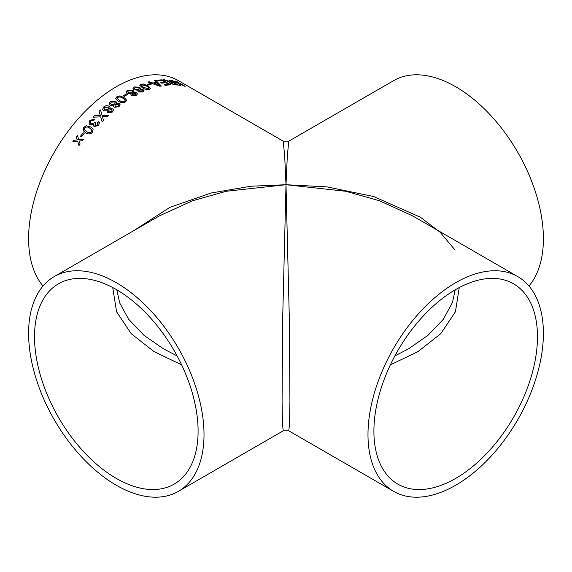 <?xml version="1.0" encoding="UTF-8"?>
<svg xmlns="http://www.w3.org/2000/svg" width="572" height="572" viewBox="0 0 572 572"><rect width="100%" height="100%" fill="white"/><g stroke="black" fill="none" stroke-linecap="round" stroke-linejoin="round"><path stroke-width="0.86" d="M288.788 141.162L287.316 155.999L286 184.72L284.684 155.999L283.212 141.162L288.788 141.162L393.672 80.609A124.038 71.614 60 0 1 455.691 86.751A124.038 71.614 60 0 1 532.897 184.549A124.038 71.614 60 0 1 528.964 286M517.71 276.555A124.038 71.614 120 0 0 455.691 282.697A124.038 71.614 120 0 0 374.66 391.999A124.038 71.614 120 0 0 393.672 491.391A124.038 71.614 120 0 0 517.71 419.776A124.038 71.614 120 0 0 517.71 276.555L412.827 215.994L379.565 200.786L345.788 191.277L286 184.72L326.884 186.872L373.695 196.539L420.341 217.196L440.09 232.211L455.083 250.057M455.691 289.532A115.666 66.781 120 0 0 380.13 391.455A115.666 66.781 120 0 0 397.862 484.141A115.666 66.781 120 0 0 513.527 417.36A115.666 66.781 120 0 0 513.527 283.805A115.666 66.781 120 0 0 455.691 289.532M133.29 230.945L169.841 207.357L211.254 192.986L251.037 186.222L286 184.72L289.325 318.554L289.918 401.036L289.525 424.031L288.788 430.838L283.212 430.838L282.475 424.031L282.082 401.036L282.675 318.554L286 184.72L226.212 191.277L192.435 200.786L159.173 215.994L54.29 276.555A124.038 71.614 60 0 1 116.309 282.697A124.038 71.614 60 0 1 197.34 391.999A124.038 71.614 60 0 1 178.328 491.391A124.038 71.614 60 0 1 54.29 419.776A124.038 71.614 60 0 1 54.29 276.555M133.498 92.442L136.544 92.757L137.437 93.987L136.3 95.302L131.624 95.402L130.888 94.423L131.202 93.686L128.45 93.765L126.548 92.664L126.24 91.799L127.492 90.233L132.94 90.319L133.962 91.613L133.498 92.528L136.536 92.843L137.437 94.03M283.212 141.162L178.328 80.609A124.038 71.614 120 0 0 116.309 86.751A124.038 71.614 120 0 0 39.103 184.549A124.038 71.614 120 0 0 43.036 286M169.798 80.109L178.478 85.121A124.038 71.614 -60 0 0 175.196 84.87L170.27 83.476L169.233 82.439L169.984 82.153L163.292 79.823A124.038 71.614 -60 0 1 164.55 79.815L171.543 82.175A124.038 71.614 -60 0 1 172.637 82.254L168.74 80.008A124.038 71.614 -60 0 1 169.798 80.109L178.235 85.099M162.126 79.851L170.806 84.863A124.038 71.614 -60 0 0 165.172 85.35L164.171 84.77A124.038 71.614 -60 0 1 168.69 84.341L166.023 82.797A124.038 71.614 -60 0 0 161.812 83.183L160.811 82.611A124.038 71.614 -60 0 1 165.022 82.218L162.012 80.48A124.038 71.614 -60 0 0 157.286 80.945L156.285 80.366A124.038 71.614 -60 0 1 162.126 79.851L170.628 84.87M155.834 80.423L161.268 85.986A124.038 71.614 -60 0 0 159.953 86.258L147.962 82.039A124.038 71.614 -60 0 1 149.213 81.717L152.831 83.033A124.038 71.614 -60 0 1 156.356 82.311L154.612 80.616A124.038 71.614 -60 0 1 155.834 80.423L161.247 86.079M150.272 83.584L151.273 84.163A124.038 71.614 -60 0 0 148.141 85.071L147.14 84.492A124.038 71.614 -60 0 1 150.272 83.584L151.158 84.191M147.883 85.8L150.608 88.41L149.557 89.282C146.954 89.775 144.573 89.282 142.414 87.795L139.697 85.135L140.762 84.206L143.5 84.02L147.883 85.8L150.6 88.453M140.154 89.225L143.193 89.661L144.087 90.876L142.964 91.985L138.295 91.856L137.873 90.262L134.02 89.747L132.911 88.224L134.155 86.915L139.582 87.251L140.612 88.524L140.147 89.311L143.179 89.747L144.08 90.919M126.491 93.858L127.492 94.437A124.038 71.614 -60 0 0 124.267 96.418L123.266 95.839A124.038 71.614 -60 0 1 126.491 93.858L127.427 94.48M123.988 97.469L126.698 100.236L125.611 101.859C122.994 103.031 120.606 102.838 118.447 101.258L115.744 98.506L116.817 96.782L119.591 95.967L123.988 97.469L126.698 100.272M116.195 103.561L119.219 103.582L120.113 104.74L119.005 106.671L114.364 107.3L113.642 106.406L113.928 105.312L110.103 105.298L109.009 103.925L110.196 101.601L115.615 101.072L116.638 102.309L116.202 103.632L119.233 103.661L120.12 104.776M109.638 108.823L112.648 108.744L113.528 109.831L112.469 112.019L107.872 112.841L107.164 112.012L107.414 110.754L103.611 110.861L102.545 109.609L103.661 106.957C105.412 105.591 107.2 105.341 109.045 106.206L110.046 107.379L109.652 108.895L112.67 108.816L113.535 109.867M100.5 109.931L102.109 115.494L108.759 115.337A124.038 71.614 -60 0 0 107.343 116.645L102.452 116.681L103.518 120.356A124.038 71.614 -60 0 0 102.116 121.772L100.686 116.852L93.021 117.189A124.038 71.614 -60 0 1 94.401 115.78L100.315 115.551L99.07 111.254A124.038 71.614 -60 0 1 100.5 109.931M94.788 119.126L93.865 120.27L90.812 120.971L90.326 123.03L90.977 123.681L94.08 122.987L94.623 122.208L95.517 122.901L95.202 125.44L97.655 124.839L98.105 123.195L97.662 122.63L98.799 121.614L99.478 122.515L98.684 125.382L94.23 126.584L93.601 125.947L93.579 124.396L89.961 124.803L89.025 123.867L89.847 120.356L94.788 119.126M94.737 124.996L95.231 125.497L97.683 124.896L97.69 122.694L98.827 121.672L99.492 122.544M90.633 126.905L93.107 129.058L92.55 132.339C90.183 134.291 87.902 134.427 85.714 132.754L83.369 130.802L83.762 127.263L86.315 125.718L90.633 126.905L93.122 129.086M83.226 132.718L84.227 133.297A124.038 71.614 -60 0 0 81.467 136.83L80.466 136.25A124.038 71.614 -60 0 1 83.226 132.718L84.206 133.319M77.442 135.392L78.757 139.718L83.691 139.182A124.038 71.614 -60 0 0 82.575 140.669L79.172 141.055L80.109 144.072A124.038 71.614 -60 0 0 79.029 145.603L77.663 141.227L72.773 141.82A124.038 71.614 -60 0 1 73.852 140.29L77.249 139.883L76.326 136.88A124.038 71.614 -60 0 1 77.442 135.392M176.491 81.331L185.171 86.343A124.038 71.614 -60 0 0 184.177 86.093L180.173 83.784L180.852 85.442A124.038 71.614 -60 0 0 179.429 85.235L178.857 83.634L170.556 80.202A124.038 71.614 -60 0 1 171.843 80.373L178.721 83.319L175.49 81.081A124.038 71.614 -60 0 1 176.491 81.331L184.813 86.25M116.309 289.532A115.666 66.781 60 0 1 191.87 391.455A115.666 66.781 60 0 1 174.138 484.141A115.666 66.781 60 0 1 58.473 417.36A115.666 66.781 60 0 1 58.473 283.805A115.666 66.781 60 0 1 116.309 289.532M455.205 289.818L452.452 302.517L443.25 319.419L427.935 335.392L408.644 348.756L394.873 355.941M390.369 364.857L417.968 351.616L440.79 333.683L455.426 311.769L459.273 287.552M177.127 355.941L163.356 348.756L143.972 335.321L128.621 319.24L119.741 303.038L116.795 289.818M112.727 287.552L116.574 311.769L131.21 333.683L154.032 351.616L181.631 364.857M180.173 83.784L180.816 85.528M170.914 80.337A123.938 71.557 -60 0 1 171.8 80.466L178.721 83.319M175.79 81.253A123.938 71.557 -60 0 1 176.448 81.417M78.757 139.718L83.726 139.225M79.072 145.645L77.663 141.227M72.851 141.806A123.938 71.557 -60 0 1 73.888 140.333L77.284 139.933L76.362 136.93A123.938 71.557 -60 0 1 77.463 135.464M80.516 136.286A123.938 71.557 -60 0 1 83.262 132.768M83.383 130.824L83.791 127.313L86.351 125.776L90.662 126.963M84.57 129.894L86.722 131.617C88.217 132.904 89.84 132.961 91.591 131.796L91.856 129.901M86.722 131.617L86.687 131.567C88.188 132.847 89.811 132.911 91.563 131.746L91.877 129.93M92.02 130.252L89.64 128.056C88.145 126.77 86.522 126.698 84.763 127.842L84.549 129.865L86.687 131.567M90.34 123.059L91.012 123.738L94.108 123.044L94.652 122.265L95.545 122.959M94.752 125.025L95.231 125.497M93.615 125.976L93.579 124.396M89.039 123.895L89.876 120.413L94.759 119.169M102.109 115.494L108.773 115.401M102.145 121.836L100.686 116.852M93.114 117.181A123.938 71.557 -60 0 1 94.43 115.844L100.336 115.615L99.092 111.318A123.938 71.557 -60 0 1 100.522 109.996M107.171 112.048L107.414 110.754M102.56 109.645L103.682 107.028C105.427 105.663 107.221 105.412 109.059 106.278L110.06 107.422M108.044 109.509L108.701 107.994L107.979 107.121L104.655 107.543L103.975 109.059L104.719 109.974L108.044 109.509L108.709 108.029M108.43 111.311L108.937 111.933L111.476 111.526L112.048 110.289M108.937 111.933L111.454 111.454L112.04 110.253L111.561 109.652L108.995 110.046L108.423 111.275L108.916 111.869M104.719 109.974L108.029 109.445M103.975 109.059L104.705 109.903M113.649 106.442L113.928 105.312M109.016 103.961L110.21 101.68L115.63 101.144L116.638 102.352M110.482 103.553L111.225 104.497L114.579 104.168L115.279 102.867M114.929 105.813L115.444 106.485L118.004 106.177L118.611 105.084M115.444 106.485L117.989 106.099L118.604 105.041L118.118 104.404L115.53 104.697L114.922 105.777L115.43 106.413M111.225 104.497L114.564 104.09L115.272 102.824L114.536 101.902L111.19 102.188L110.475 103.518L111.211 104.426M115.744 98.541L116.824 96.861L119.591 96.046L123.988 97.555M117.267 98.427L119.562 100.55C121.028 101.737 122.715 102.002 124.632 101.351L125.182 100.229M124.632 101.351L125.204 100.357M119.562 100.55L119.555 100.472C121.021 101.659 122.708 101.923 124.624 101.273M125.182 100.15L122.88 98.198C121.421 97.018 119.734 96.74 117.825 97.362L117.26 98.391L119.555 100.472M123.33 95.874A123.938 71.557 -60 0 1 126.491 93.944M130.888 94.466L131.202 93.686M126.24 91.842L127.492 90.319L132.94 90.405L133.962 91.656M127.735 91.763L128.478 92.778L131.853 92.814L132.59 91.92M132.196 94.101L132.704 94.838L135.285 94.816L135.914 94.058M132.704 94.838L135.285 94.737L135.914 94.015L135.428 93.336L132.826 93.329L132.189 94.058L132.704 94.752M128.478 92.778L131.86 92.728L132.59 91.877L131.853 90.898L128.485 90.819L127.735 91.72L128.478 92.693M132.911 88.267L134.148 87.001L139.575 87.337L140.605 88.574M134.399 88.295L135.142 89.303L138.51 89.497L139.239 88.739M138.86 90.662L139.368 91.391L141.942 91.499L142.564 90.848M139.368 91.391L141.949 91.413L142.571 90.805L142.078 90.133L139.489 90.004L138.86 90.612L139.375 91.305M135.142 89.303L138.517 89.411L139.246 88.696L138.503 87.73L135.149 87.495L134.399 88.252L135.149 89.218M139.697 85.178L140.748 84.291L143.486 84.105L147.869 85.886M141.213 85.357L143.5 87.452L148.556 88.789L149.092 88.038M148.556 88.789L149.12 88.231M143.5 87.452L148.563 88.696M149.106 87.952L146.797 86.165L141.763 84.785L141.213 85.314L143.515 87.359M147.233 84.549A123.938 71.557 -60 0 1 150.257 83.669M148.105 82.089A123.938 71.557 -60 0 1 149.192 81.81L152.81 83.126A123.938 71.557 -60 0 1 156.335 82.404L156.356 82.311M154.69 80.688A123.938 71.557 -60 0 1 155.813 80.516M154.19 83.533L159.588 85.636L157.007 82.954A124.038 71.614 -60 0 0 154.19 83.533L159.609 85.543M164.3 84.842A123.938 71.557 -60 0 1 168.661 84.427L168.69 84.341M160.939 82.683A123.938 71.557 -60 0 1 164.986 82.311L165.022 82.218M156.406 80.438A123.938 71.557 -60 0 1 162.098 79.944M169.219 82.482L169.984 82.153M163.528 79.908A123.938 71.557 -60 0 1 164.514 79.901L171.507 82.261A123.938 71.557 -60 0 1 172.601 82.347L172.637 82.254M168.933 80.116A123.938 71.557 -60 0 1 169.762 80.202M170.678 82.883L171.307 83.555L174.124 84.384A123.938 71.557 -60 0 1 176.383 84.534L173.638 82.833A124.038 71.614 -60 0 0 171.607 82.697L170.685 82.833L171.335 83.462L174.16 84.291A124.038 71.614 -60 0 1 176.419 84.441M393.672 491.391L288.788 430.838M178.328 491.391L283.212 430.838"/></g></svg>
